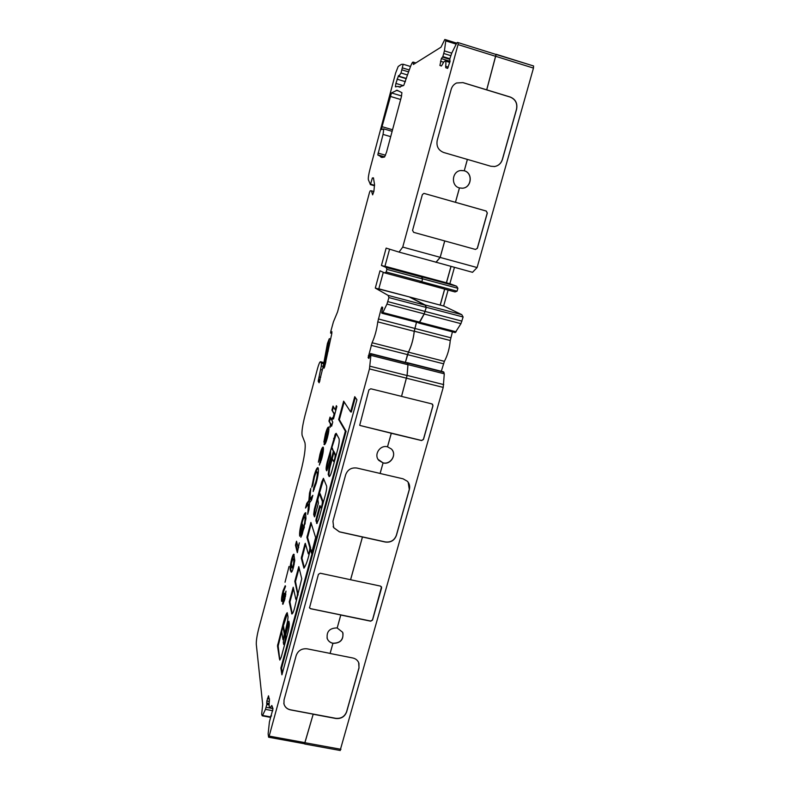 <?xml version="1.0" encoding="UTF-8"?>
<svg xmlns="http://www.w3.org/2000/svg" width="790" height="790" viewBox="0 0 790 790"><rect width="100%" height="100%" fill="white"/><g stroke="black" fill="none" stroke-linecap="round" stroke-linejoin="round"><path stroke-width="1.19" d="M284.874 633.481L283.571 626.658M281.793 632.039L282.948 639.663L283.363 638.784L284.291 633.975L282.968 626.46L278.169 646.003L279.828 660.085L281.23 657.122L287.925 632.504C289.061 628.05 289.476 624.86 289.189 622.905L288.883 621.266L288.538 621.849L285.032 634.755L285.2 638.281C285.101 641.075 284.607 643.149 283.719 644.531L283.284 642.517L283.946 637.708L287.6 621.009L288.044 616.931L287.195 612.685C286.138 613.889 284.953 616.862 283.65 621.602L277.497 645.874L279.522 659.156M287.412 613.425L283.166 626.5M311.053 549.84L311.843 552.259M310.075 550.383L310.45 549.712L311.457 553.148L311.803 552.408L315.644 537.546L310.914 522.427L306.915 537.358L309.848 547.598C309.789 550.324 309.285 552.417 308.307 553.879L305.305 543.303L304.95 543.964L301.286 558.115L303.943 568.178C305.937 565.502 307.962 559.685 309.996 550.719L310.075 550.383M332.284 448.236L333.973 452.463M330.625 450.428L331.721 448.039L333.36 451.337L329.015 468.036L328.206 474.523L329.203 476.558C329.934 476.459 330.852 474.484 331.948 470.633L337.735 449.342C339.098 443.95 339.532 440.376 339.029 438.638L336.194 433.325L335.365 433.996L327.307 461.686C326.28 465.754 325.924 468.519 326.26 469.961L326.665 470.82L327.386 469.25L330.427 458.032L330.625 450.428M323.693 478.809L319.358 493.483L322.379 501.482C322.35 504.168 321.826 506.271 320.809 507.792L319.94 505.58L319.585 506.341L315.99 519.603L316.78 523.513L318.706 519.346L325.539 494.204C326.556 490.175 326.902 487.42 326.566 485.949L323.416 478.325L321.757 481.969L314.371 509.195L313.689 514.448L314.479 516.867L314.854 516.166L318.419 503.042L317.837 499.626L319.367 493.483L320.147 493.76L323.08 501.64L323.051 503.349M327.435 343.462L329.302 338.703L324.117 366.442L323.999 368.249L324.68 366.639L331.691 334.091L331.938 331.711L330.595 333.084L330.822 331.287L333.429 321.836L337.567 311.882L369.493 192.503L370.184 190.844L371.438 190.825L372.643 194.853L373.897 191.378L374.539 184.445L373.433 177.869L372.366 177.967L370.431 184.574L368.377 179.774C368.071 178.036 368.644 174.363 370.095 168.744L395.652 72.966L398.2 66.478L401.34 64.385L403.176 64.247L401.004 72.996L398.92 76.186L398.516 75.613L395.889 83.414L395.415 86.851L397.982 86.406L399.147 86.969L403.739 85.429L410.553 66.4C411.748 63.338 412.607 61.906 413.121 62.084L413.397 64.474L440.988 47.203L444.79 39.5L445.708 39.727L445.767 40.873L444.415 50.876L442.874 56.574L441.334 58.588L439.921 65.471L441.294 66.005L442.124 64.958C443.605 61.976 444.691 60.682 445.392 61.067C445.965 61.551 446.054 63.289 445.659 66.291L445.728 67.693L447.594 68.404L450.004 61.551L449.777 58.954L451.781 53.039L456.541 43.45L457.351 42.433L458.259 42.65L458.042 44.586L402.742 247.082L399.039 252.099L386.142 248.1L381.432 265.489L386.103 267.445L386.893 269.37L386.172 271.997L384.621 272.896L379.99 270.792L375.299 288.093L388.107 295.391L388.937 297.593L386.962 304.081L382.834 312.534L382.163 313.304L381.659 312.959L382.725 307.478L381.925 306.954L381.215 308.456L377.778 321.876C376.771 329.608 374.875 336.56 372.09 342.751L368.12 357.663L368.861 358.423L370.569 353.555L371.033 354.009L369.463 368.91L269.173 736.102L268.58 737.129L268.136 733.821L269.429 721.833L273.004 708.709L271.819 705.5L269.923 707.84C269.074 707.573 268.906 704.996 269.42 700.088L268.521 695.802L266.832 700.987L266.803 704.512L265.47 709.361L262.566 715.424L262.122 715.671L261.668 714.16L262.695 704.522L256.296 644.373C256.167 640.749 256.987 635.437 258.765 628.445L300.763 471.837C304.466 457.134 305.849 447.407 304.93 442.657L302.126 435.418C301.513 432.12 302.491 425.395 305.059 415.244L317.462 368.782C318.726 364.259 319.713 361.909 320.424 361.731L321.481 363.252L321.323 365.938L318.182 381.215L319.111 382.785L323.169 366.6L327.435 343.462M432.545 404.223L432.91 405.665L423.401 439.368L421.534 440.474L359.875 425.445L391.267 433.246L387.495 446.814L391.346 448.967C397.261 454.319 390.813 465.152 383.061 462.93L380.099 473.437L356.942 468.055C351.422 467.344 347.659 469.576 345.665 474.77L332.946 521.252L333.706 527.69L339.404 531.858L362.472 537.002L350.602 579.742L380.592 586.121L381.629 587.839L372.534 620.081L370.707 621.187L340.796 615.025L337.192 628.001L342.663 632.296C343.917 639.515 340.668 643.208 332.916 643.376L330.092 653.399L307.241 648.847C301.8 648.304 298.116 650.516 296.191 655.502L284.025 699.97L283.975 704.028C284.923 707.168 287.086 709.124 290.463 709.884L313.205 714.16L304.525 743.775M392.146 449.915C396.629 455.652 390.102 464.856 383.002 462.831L378.104 459.405M456.581 82.98L462.861 82.614L456.541 82.999C453.835 84.293 452.038 86.436 451.159 89.418L437.216 140.353C436.189 146.269 438.351 150.317 443.684 152.49L467.364 159.412L464.253 170.758C473.18 172.882 471.679 187.803 462.525 188.208L459.434 187.931L455.445 202.309L424.299 193.471L486.196 211.049L487.233 213.014L477.279 248.297L475.511 249.452M461.172 170.472L464.165 170.768C473.091 172.892 471.591 187.803 462.436 188.208L461.854 188.247M342.939 633.027C343.433 639.851 340.075 643.248 332.876 643.218C330.19 642.606 328.324 641.095 327.277 638.676L327.021 637.895M350.602 579.742L320.266 573.234L318.41 574.35L309.512 607.865L310.549 608.725L340.767 614.946L337.192 628.001M324.048 444.385L327.495 431.133L323.851 442.114L325.421 433.996C326.665 429.513 327.682 427.193 328.482 427.035L328.699 427.272C329.203 428.822 328.768 432.308 327.386 437.739C326.132 442.262 325.115 444.582 324.325 444.691L323.969 444.187M316.247 483.105L313.176 491.518L313.699 487.746L315.872 481.821C317.096 476.992 317.521 473.763 317.126 472.144L316.869 471.828C316.197 471.916 315.338 473.862 314.282 477.674L312.8 485.238L311.734 487.252L313.877 476.607C315.477 470.8 316.79 467.799 317.827 467.621L318.222 468.095C318.814 470.583 318.163 475.59 316.247 483.105M302.274 534.099L300.862 537.289L301.425 533.309L303.508 527.562C304.772 522.664 305.246 519.247 304.94 517.302L304.673 516.917C303.972 517.134 303.103 519.158 302.047 522.98L300.714 530.455L302.432 524.096L302.797 525.35L299.706 536.163C299.291 533.319 299.963 528.49 301.711 521.667C303.291 515.91 304.594 512.937 305.612 512.74L305.947 518.615L302.274 534.099M294.769 560.515L293.485 567.26C292.547 570.657 291.787 572.306 291.234 572.197L290.503 570.657C289.821 569.037 290.187 565.206 291.589 559.162C292.527 555.755 293.278 554.106 293.841 554.205L294.769 560.515M281.309 631.793L281.823 631.891M295.816 599.235L293.218 587.217L289.249 601.852L291.915 614.018C292.962 613.524 294.107 610.413 295.351 604.686L301.74 578.744L298.798 566.627L294.818 581.341L297.455 593.191C297.376 595.946 296.872 598.04 295.954 599.452L295.816 599.235M354.75 396.679L350.612 411.876L343.65 401.162L338.673 419.539L345.358 431.162L280.875 667.994L281.921 674.828L356.922 399.71L354.75 396.679M289.041 566.44L285.022 582.23L289.041 566.44M382.498 157.407L377.808 154.958L383.041 134.419L383.792 128.879L381.639 129.6L382.034 126.667L391.475 92.934L397.133 90.238L401.913 92.677L401.36 96.894L386.507 152.273L384.552 156.993L382.498 157.407M407.166 362.827L370.569 353.555L407.186 362.827L407.916 364.723L407.067 375.526L401.518 396.363L370.796 388.779L368.9 389.904L359.717 425.247M336.352 405.695L336.856 406.534L333.489 418.986L332.995 418.108L334.121 413.97L331.918 410.119L333.015 406.05L335.237 409.842L336.352 405.695M284.361 598.395L285.98 591.108L284.647 599.975L282.79 604.281L283.027 599.116L281.783 601.457L281.536 600.963C281.359 598.721 281.872 595.314 283.067 590.723L285.21 585.745L285.555 586.239L283.294 592.431L282.593 597.082L284.281 593.122L283.61 599.808L284.361 598.395L285.012 598.534M299.331 542.829L297.326 552.674L295.47 545.149L296.526 541.219L298.097 547.401L299.331 542.829M309.858 499.26L312.84 495.32L311.546 500.11L309.571 502.697L308.989 509.57L307.695 514.349L308.584 504L305.483 508.059L306.747 503.378L308.87 500.564L309.502 493.158L310.776 488.457L309.858 499.26L310.51 499.408L312.415 496.9M321.747 458.575L319.348 465.093L322.192 451.376L318.38 462.229L319.97 454.211C321.214 449.648 322.241 447.268 323.061 447.081L323.288 447.328C323.712 449.224 323.209 452.976 321.747 458.575M331.958 420.616L332.758 422.067L331.632 426.215L330.852 424.724L330.131 427.37L330.447 423.963L328.946 421.129L330.042 417.081L331.553 419.855L332.106 417.801L332.521 418.552L331.958 420.616M443.338 371.784L444.286 373.798L443.22 387.406L340.164 750.382M494.896 54.105L533.556 65.965L533.467 68.088L477.101 267.543L472.529 272.313L429.809 260.483M391.149 249.65L389.569 249.215L384.947 266.24L449.865 283.719L456.63 286.227L457.884 288.291L457.064 291.174L455.02 291.954L418.769 282.05M443.644 305.947L461.775 314.657L463.118 317.007L460.945 323.663L455.267 332.57L419.006 323.1M452.423 331.82L450.26 340.52C449.579 348.331 447.624 355.273 444.385 361.346L441.304 371.26M407.067 362.798L443.378 371.794L407.235 362.65L407.976 364.615L407.126 375.418L401.547 396.402L431.942 403.907L432.979 405.734L423.479 439.447L421.613 440.563L391.297 433.285L387.525 446.854M416.508 322.261L414.276 331.198C413.437 339.019 411.501 346.01 408.46 352.182L405.389 362.373L407.502 354.601L371.152 345.349M463.118 317.007L426.314 307.3L424.191 314.015L419.717 322.3L418.927 323.09L418.354 322.745M461.775 314.657L425.208 304.999L426.314 307.3M457.064 291.174L421.84 281.724L420.013 282.573M457.884 288.291L422.64 278.821L421.84 281.724M456.63 286.227L421.613 276.806L422.64 278.821M383.061 462.93L380.128 473.487L403.098 478.829L407.413 481.298C409.487 483.648 410.138 486.393 409.358 489.514L396.412 535.403C394.437 540.479 390.744 542.69 385.342 542.049L362.472 537.002M332.916 643.376L330.111 653.478L352.775 657.981C355.54 658.603 357.495 660.124 358.66 662.553L359.025 667.985L346.642 711.909C344.726 716.767 341.112 718.959 335.78 718.485L313.215 714.239M337.162 627.922C329.558 628.02 326.27 631.625 327.297 638.755C328.344 641.164 330.21 642.685 332.896 643.297M464.214 170.758L460.659 170.531C451.762 171.46 450.774 185.927 459.434 187.931M387.495 446.814C379.931 444.622 373.433 454.981 378.914 460.461L383.031 462.881M459.484 187.931L455.484 202.309L486.294 211.058L487.331 213.024L477.377 248.317L475.471 249.442L444.75 240.94L440.168 257.441L436.001 262.369M477.101 267.543L440.168 257.441M496.179 54.283L486.739 89.843L510.33 97.052C515.594 99.293 517.677 103.362 516.591 109.277L502.42 159.511C501.137 163.411 498.559 165.752 494.698 166.522L490.886 166.265L467.413 159.402L464.253 170.758M383.308 272.303L378.815 288.834L409.842 297.06L425.208 304.999M378.815 288.824L443.625 306.016L448.088 290.098M384.947 266.24L416.034 274.614L421.613 276.806M440.158 305.078L444.612 289.17M446.399 282.781L450.962 266.437M446.469 282.81L451.041 266.467M381.54 586.842L372.475 619.943L370.648 621.039L310.529 608.646L309.453 607.658M358.946 663.274L358.976 667.827L346.593 711.731C344.677 716.599 341.063 718.791 335.74 718.308L290.453 709.795C287.066 709.035 284.904 707.08 283.966 703.949L283.808 703.199M440.237 305.118L444.691 289.189M462.901 82.595L486.739 89.843M462.861 82.614L510.221 97.091C515.475 99.323 517.568 103.391 516.482 109.306L502.322 159.521C501.038 163.431 498.46 165.762 494.599 166.532L494.135 166.591M444.75 240.94L413.654 232.349L412.568 230.384L422.364 194.597L423.875 193.412M408.163 482.216L409.289 489.415L396.353 535.294C394.368 540.36 390.675 542.572 385.283 541.92L339.384 531.798L333.686 527.631L333.153 526.495M454.438 267.385L449.865 283.719M409.842 297.06L375.299 288.093M496.051 54.461L486.689 89.862M444.711 240.94L440.158 257.313L402.742 247.082M416.034 274.614L381.432 265.489M409.793 297.228L425.148 305.177L426.225 307.428L424.2 313.867L418.976 322.903L382.222 313.314L418.976 322.903M416.468 322.251L414.217 331.316C413.387 339.038 411.472 345.941 408.469 352.034L407.502 354.601M415.984 274.782L421.554 276.984L422.571 278.959L421.85 281.566L420.063 282.395L384.621 272.896M313.205 714.16L304.614 743.706M440.158 257.313L436.05 262.181L399.039 252.099M362.452 536.943L350.572 579.682M426.225 307.428L388.937 297.593M425.148 305.177L388.107 295.391M421.85 281.566L386.172 271.997M422.571 278.959L386.893 269.37M421.554 276.984L386.103 267.445M373.571 178.303L372.366 177.967M373.858 191.506L371.438 190.825M322.389 369.967L320.661 369.542M333.676 418.285L332.995 418.108M333.666 418.266L334.782 414.138L334.121 413.97M334.782 414.138L331.918 410.119M332.57 410.277L333.489 406.86M336.836 406.514L335.898 410L335.237 409.842M285.407 596.726L285.565 595.196L284.913 595.058M285.565 595.196L285.812 594.268M283.156 603.975L282.563 603.846M283.205 603.906L283.59 599.679M283.6 599.235L283.027 599.116M282.672 595.413L282.188 601.101L281.536 600.963M283.432 591.937L283.709 590.861L283.067 590.723M283.709 590.861L285.506 586.101M282.711 597.289L283.363 597.418L284.43 595.028M284.262 599.946L284.983 598.652M321.925 507.476L320.809 507.792M317.778 499.29L315.052 509.343L314.371 514.596L314.874 516.117M319.585 506.341L320.286 506.499L316.681 519.761L317.205 523.207M344.163 401.962L339.354 419.707L346.079 431.34L281.586 668.133L282.366 673.199M281.586 668.133L280.875 667.994M346.079 431.34L345.358 431.162M339.354 419.707L338.673 419.539M355.303 397.459L351.333 412.044L350.612 411.876M330.101 454.053L327.988 461.844C326.961 465.912 326.606 468.668 326.951 470.119L327.03 470.307M336.362 433.631L331.731 448.039M332.274 458.763L329.716 468.194L328.907 474.691L329.618 476.36M335.947 455.939L334.535 452.621M333.518 461.449C334.733 459.434 335.256 457.242 335.069 454.843L333.884 452.443L332.225 458.664L333.518 461.449L334.437 461.488M335.77 455.01L335.059 454.843L335.77 455.01M311.24 523.395L307.596 537.506L310.549 547.746L310.47 549.662M309.285 553.79L308.307 553.879M305.572 544.28L301.968 558.263L304.367 567.615M299.143 568.02L295.49 581.48L298.097 594.989M295.49 581.48L294.818 581.341M293.534 588.678L289.93 601.99L292.26 613.662L291.569 613.524M289.93 601.99L289.249 601.852M281.832 631.793L281.299 631.684M289.101 622.441L285.723 634.893L285.792 640.354M284.696 644.383L283.719 644.531M291.579 572.059L290.503 570.657M291.154 570.795C290.631 569.58 290.76 566.667 291.559 562.065M291.994 560.209L292.231 559.3L291.589 559.162M292.231 559.3L294.147 554.481M294.137 564.583L294.107 559.685L292.922 558.421L291.382 563.458L292.132 567.951L293.139 565.926C293.841 562.391 293.949 560.268 293.455 559.547L292.922 558.421M292.132 567.951L292.794 568.089L293.841 565.897M293.791 566.075L293.139 565.926M294.107 559.685L293.455 559.547M297.652 551.479L296.112 545.288L295.47 545.149M296.112 545.288L296.862 542.523M298.719 547.539L298.097 547.401M301.82 535.274L302.076 533.457L301.425 533.309M302.076 533.457L304.17 527.7L303.508 527.562M304.17 527.7L304.367 526.95M305.029 524.046L305.592 517.45L304.94 517.302M305.592 517.45L304.673 516.917M302.787 525.34L301.365 530.594L300.714 530.455M300.21 534.919L301.069 527.325M302.116 522.723L302.353 521.805L301.711 521.667M302.353 521.805C303.696 516.867 304.881 513.935 305.898 512.996M308.673 510.725L309.236 504.148L308.584 504M306.54 506.667L307.389 503.526L306.747 503.378M307.389 503.526L309.522 500.712L308.87 500.564M309.522 500.712L310.154 493.306L309.502 493.158M310.154 493.306L310.46 492.16M314.124 489.543L314.351 487.894L313.699 487.746M314.351 487.894L316.533 481.979L315.872 481.821M316.533 481.979L316.731 481.219M317.343 478.533L317.787 472.301L317.126 472.144M317.787 472.301L316.869 471.828M312.652 485.504L313.581 480.567M314.282 477.644L314.519 476.755L313.877 476.607M314.519 476.755C315.872 471.808 317.067 468.845 318.113 467.868M320.493 462.624L320.72 461.409L320.059 461.251M320.72 461.409L321.481 459.563M321.955 457.795L321.342 457.647M322.794 454.151L322.843 451.534L322.192 451.376M322.843 451.534L322.043 451.209M319.387 459.77L319.525 459.059M320.582 454.349L319.97 454.211M320.938 453.213L323.317 447.407M324.621 444.345L325.549 440.919M327.909 432.179L328.146 431.291L327.495 431.133L328.087 431.281M325.994 434.125L325.421 433.996M326.576 432.397L328.739 427.36M328.344 433.611L328.433 432.308L327.771 432.15L325.411 440.889L327.771 432.15M325.411 440.889L326.072 441.037L326.784 439.832M328.225 434.233L327.603 434.085M327.475 437.393L326.902 437.255M331.83 425.484L330.852 424.724M330.309 426.738L329.736 426.6M330.931 424.744L330.447 423.963M331.099 424.121L328.946 421.129M329.598 421.287L330.506 417.93M332.126 419.994L331.553 419.855M283.689 626.677L283.008 626.539M311.151 549.86L310.45 549.712M332.491 448.276L331.8 448.118M320.147 493.76L319.466 493.602M329.272 345.536L327.998 345.21M441.472 65.955L439.941 65.481L441.472 65.945M271.543 715.947L270.792 715.809L271.543 715.928M269.499 698.943L267.415 698.548M443.723 384.602L407.126 375.418M444.286 373.798L407.976 364.615M444.019 372.288L407.788 363.114M443.417 363.765L407.531 354.631M444.385 361.346L408.46 352.182M450.26 340.52L414.276 331.198M450.744 337.765L414.79 328.433M456.146 331.81L419.717 322.3M460.945 323.663L424.191 314.015M461.953 321.145L425.158 311.448M340.944 749.295L305.286 742.788M443.22 387.406L406.593 378.232M533.467 68.088L496.031 56.406M495.982 56.426L458.042 44.586M406.564 378.203L369.463 368.91M305.276 742.699L269.173 736.102M270.437 716.886L262.566 715.424M272.797 710.733L265.47 709.361M272.955 708.591L266.131 707.307M269.123 704.947L266.803 704.512M269.123 704.255L266.882 703.831M269.143 703.485L266.605 703.011M269.281 701.451L266.832 700.987M272.115 706.122L271.414 705.993M407.067 375.526L369.997 366.224M407.916 364.723L371.132 355.421M407.739 363.301L371.033 354.009M369.216 357.949L368.12 357.663M369.769 356.122L368.318 355.757M408.469 352.034L372.09 342.751M414.217 331.316L377.778 321.876M414.76 328.413L378.351 318.963M382.656 308.831L381.215 308.456M419.727 322.152L382.834 312.534M424.2 313.867L386.962 304.081M425.119 311.438L387.841 301.632M496.11 54.48L458.23 42.64L496.15 54.49M447.742 68.315L445.757 67.703M448.305 67.101L445.659 66.291M443.684 62.222L440.524 61.255M450.083 61.284L441.334 58.588M449.707 59.319L442.607 57.117M449.846 58.736L442.874 56.574M450.774 55.665L443.802 53.503M451.732 53.147L444.415 50.876M456.205 44.131L445.767 40.873M445.708 39.727L456.699 43.154L445.669 39.707M399.681 87.127L399.147 86.969M400.332 87.107L397.982 86.406M403.315 85.656L395.889 83.414M405.408 81.686L397.024 79.148M406.327 78.437L398.92 76.186M407.383 74.931L401.004 72.996M408.46 71.841L402.15 69.925M409.181 69.945L402.673 67.96M410.514 66.498L403.176 64.257L410.514 66.488M370.431 184.574L374.559 185.749L370.362 184.574M374.549 185.294L370.599 184.179M331.859 333.35L330.664 333.054M324.7 366.58L324.117 366.442M325.263 364.457L324.611 364.299M325.48 363.657L324.769 363.479M325.707 362.817L324.887 362.62M325.954 361.879L325.065 361.652M328.255 350.987L327.188 350.711M329.687 343.354L328.531 343.058M319.674 381.59L318.182 381.215M319.891 380.77L318.301 380.375M320.138 379.684L318.587 379.309M320.691 377.334L319.14 376.949M323.209 366.402L321.323 365.938M323.653 363.795L321.481 363.252M323.92 362.669L320.533 361.83M382.696 157.368L380.513 156.746M384.355 157.032L379.496 155.63M385.55 155.245L378.055 153.082M390.695 136.65L383.041 134.419M392.551 129.758L382.034 126.667M400.658 99.501L390.122 96.35M401.597 95.965L391.475 92.934M398.772 91.067L396.274 90.317M323.08 501.64L322.379 501.482M314.371 514.596L313.689 514.448M315.052 509.343L314.371 509.195M322.438 482.127L321.757 481.969M317.086 523.355L316.573 523.237M316.514 521.094L315.812 520.936M316.681 519.761L315.99 519.603M326.951 470.119L326.26 469.961M327.988 461.844L327.307 461.686M334.298 438.588L333.617 438.43M335.444 435.339L334.762 435.181M336.046 434.164L335.365 433.996M329.549 476.429L328.956 476.291M328.907 474.691L328.206 474.523M329.716 468.194L329.015 468.036M334.051 451.505L333.36 451.337M334.604 452.64L333.913 452.473M310.549 547.746L309.848 547.598M307.596 537.506L306.915 537.358M307.774 536.193L307.093 536.045M311.211 523.296L310.589 523.158M301.968 558.263L301.286 558.115M302.145 556.93L301.474 556.792M305.523 544.083L304.95 543.964M298.146 593.339L297.455 593.191M278.169 646.003L277.497 645.874M278.366 644.62L277.695 644.482M281.655 632.484L280.983 632.346M285.891 638.419L285.2 638.281M285.526 636.315L284.834 636.177M285.723 634.893L285.032 634.755M283.64 626.598L282.968 626.46M311.112 549.801L310.411 549.652M332.402 448.197L331.721 448.039M418.967 323.1L455.267 332.57M304.683 744.002L340.302 750.5M496.209 54.293L533.596 65.985M270.328 717.33L262.24 715.819M272.896 708.393L269.923 707.84M304.723 743.815L268.659 737.228M447.742 68.305L445.728 67.693M449.747 62.41L445.392 61.067M415.856 62.924L413.121 62.084M406.248 78.694L398.693 76.403M374.559 185.778L370.303 184.574M331.849 333.41L330.595 333.084M330.566 339.019L329.302 338.703M323.94 362.61L320.424 361.731M381.965 157.457L381.066 157.2M384.73 156.855L378.963 155.196M392.126 131.328L383.792 128.879M283.699 599.975L284.351 600.114M334.575 452.611L333.884 452.443M296.586 599.59L295.954 599.452"/></g></svg>
